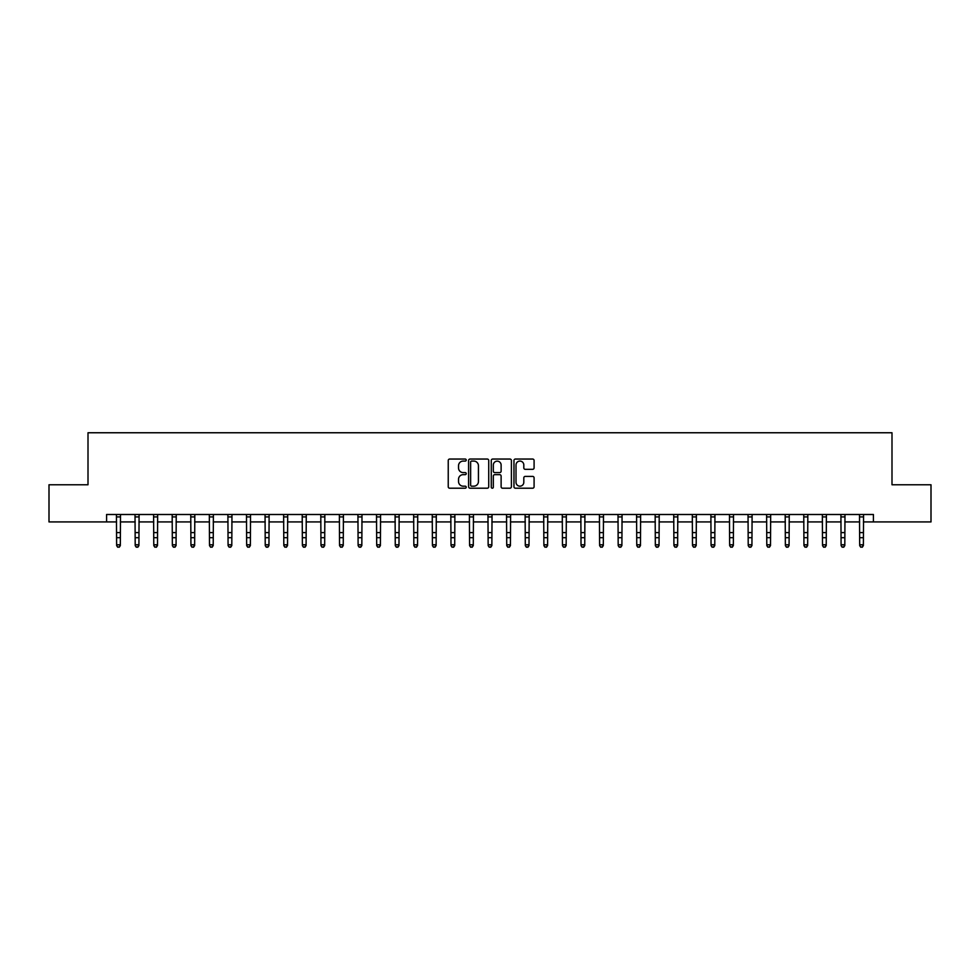 <?xml version="1.0" encoding="UTF-8"?>
<svg xmlns="http://www.w3.org/2000/svg" width="980" height="980" viewBox="0 0 980 980"><rect width="100%" height="100%" fill="white"/><g stroke="black" fill="none" stroke-linecap="round" stroke-linejoin="round"><path stroke-width="1.47" d="M466.223 460.061A1.017 1.017 0 0 0 465.206 459.044L449.698 459.044A1.458 1.458 0 0 0 448.24 460.502L448.24 486.754A1.458 1.458 0 0 0 449.698 488.212L465.206 488.212A1.017 1.017 0 0 0 466.223 487.195A1.017 1.017 0 0 0 465.206 486.178L463.197 486.178A4.667 4.667 0 0 1 458.53 481.511L458.53 479.318A4.667 4.667 0 0 1 463.197 474.651L465.206 474.651A1.017 1.017 0 0 0 466.223 473.634A1.017 1.017 0 0 0 465.206 472.605L463.197 472.605A4.667 4.667 0 0 1 458.53 467.938L458.53 465.745A4.667 4.667 0 0 1 463.197 461.078L465.206 461.078A1.017 1.017 0 0 0 466.223 460.061M532.63 469.322A1.458 1.458 0 0 0 534.088 467.864L534.088 460.502A1.458 1.458 0 0 0 532.63 459.044L515.419 459.044A1.458 1.458 0 0 0 513.961 460.502L513.961 486.754A1.458 1.458 0 0 0 515.419 488.212L532.63 488.212A1.458 1.458 0 0 0 534.088 486.754L534.088 477.86A1.458 1.458 0 0 0 532.63 476.403L525.268 476.403A1.458 1.458 0 0 0 523.81 477.86L523.81 482.27A3.908 3.908 0 0 1 519.902 486.178A3.908 3.908 0 0 1 516.007 482.27L516.007 464.986A3.908 3.908 0 0 1 519.902 461.078A3.908 3.908 0 0 1 523.81 464.986L523.81 467.864A1.458 1.458 0 0 0 525.268 469.322L532.63 469.322M106.587 521.923L49 521.923L49 484.769L88.004 484.769L88.004 432.756L891.996 432.756L891.996 484.769L931 484.769L931 521.923L873.413 521.923L873.413 514.5L106.587 514.5L106.587 521.923L116.62 521.923M488.726 460.502A1.458 1.458 0 0 0 487.268 459.044L470.057 459.044A1.458 1.458 0 0 0 468.599 460.502L468.599 486.754A1.458 1.458 0 0 0 470.057 488.212L487.268 488.212A1.458 1.458 0 0 0 488.726 486.754L488.726 460.502M492.732 459.044L509.943 459.044A1.458 1.458 0 0 1 511.401 460.502L511.401 486.754A1.458 1.458 0 0 1 509.943 488.212L502.581 488.212A1.458 1.458 0 0 1 501.123 486.754L501.123 476.109A1.458 1.458 0 0 0 499.665 474.651L494.778 474.651A1.458 1.458 0 0 0 493.32 476.109L493.32 487.195A1.017 1.017 0 0 1 492.303 488.212A1.017 1.017 0 0 1 491.274 487.195L491.274 460.502A1.458 1.458 0 0 1 492.732 459.044M120.332 521.923L135.191 521.923M138.915 521.923L153.774 521.923M157.486 521.923L172.345 521.923M176.057 521.923L190.929 521.923M194.64 521.923L209.5 521.923M213.211 521.923L228.071 521.923M231.795 521.923L246.654 521.923M250.366 521.923L265.225 521.923M268.949 521.923L283.808 521.923M287.52 521.923L302.379 521.923M306.091 521.923L320.962 521.923M324.674 521.923L339.533 521.923M343.245 521.923L358.104 521.923M361.828 521.923L376.688 521.923M380.399 521.923L395.259 521.923M398.983 521.923L413.842 521.923M417.554 521.923L432.413 521.923M436.125 521.923L450.996 521.923M454.708 521.923L469.567 521.923M473.279 521.923L488.138 521.923M491.862 521.923L506.721 521.923M510.433 521.923L525.292 521.923M529.004 521.923L543.876 521.923M547.587 521.923L562.447 521.923M566.158 521.923L581.018 521.923M584.741 521.923L599.601 521.923M603.312 521.923L618.172 521.923M621.896 521.923L636.755 521.923M640.467 521.923L655.326 521.923M659.038 521.923L673.909 521.923M677.621 521.923L692.48 521.923M696.192 521.923L711.051 521.923M714.775 521.923L729.635 521.923M733.346 521.923L748.206 521.923M751.93 521.923L766.789 521.923M770.501 521.923L785.36 521.923M789.072 521.923L803.943 521.923M807.655 521.923L822.514 521.923M826.226 521.923L841.085 521.923M844.809 521.923L859.668 521.923M863.38 521.923L873.413 521.923M471.662 461.078A1.017 1.017 0 0 0 470.633 462.107L470.633 485.149A1.017 1.017 0 0 0 471.662 486.178L473.769 486.178A4.667 4.667 0 0 0 478.436 481.511L478.436 465.745A4.667 4.667 0 0 0 473.769 461.078L471.662 461.078M501.123 465.059A3.908 3.908 0 0 0 497.215 461.151A3.908 3.908 0 0 0 493.32 465.059L493.32 471.147A1.458 1.458 0 0 0 494.778 472.605L499.665 472.605A1.458 1.458 0 0 0 501.123 471.147L501.123 465.059M120.503 514.5L120.332 545.603L119.217 547.244L117.735 546.913L119.217 547.244M116.436 514.5L116.62 544.782L120.332 544.782L119.217 546.913M117.735 547.244L116.62 545.603L117.735 546.913M139.087 514.5L138.915 545.603L137.8 547.244L136.306 546.913L137.8 547.244M135.02 514.5L135.191 544.782L138.915 544.782L137.8 546.913M136.306 547.244L135.191 545.603L136.306 546.913M157.657 514.5L157.486 545.603L156.371 547.244L154.889 546.913L156.371 547.244M153.59 514.5L153.774 544.782L157.486 544.782L156.371 546.913M154.889 547.244L153.774 545.603L154.889 546.913M176.241 514.5L176.057 545.603L174.942 547.244L173.46 546.913L174.942 547.244M172.174 514.5L172.345 544.782L176.057 544.782L174.942 546.913M173.46 547.244L172.345 545.603L173.46 546.913M194.812 514.5L194.64 545.603L193.525 547.244L192.031 546.913L193.525 547.244M190.745 514.5L190.929 544.782L194.64 544.782L193.525 546.913M192.031 547.244L190.929 545.603L192.031 546.913M213.395 514.5L213.211 545.603L212.096 547.244L210.614 546.913L212.096 547.244M209.328 514.5L209.5 544.782L213.211 544.782L212.096 546.913M210.614 547.244L209.5 545.603L210.614 546.913M231.966 514.5L231.795 545.603L230.68 547.244L229.185 546.913L230.68 547.244M227.899 514.5L228.071 544.782L231.795 544.782L230.68 546.913M229.185 547.244L228.071 545.603L229.185 546.913M250.537 514.5L250.366 545.603L249.251 547.244L247.769 546.913L249.251 547.244M246.47 514.5L246.654 544.782L250.366 544.782L249.251 546.913M247.769 547.244L246.654 545.603L247.769 546.913M269.12 514.5L268.949 545.603L267.834 547.244L266.339 546.913L267.834 547.244M265.053 514.5L265.225 544.782L268.949 544.782L267.834 546.913M266.339 547.244L265.225 545.603L266.339 546.913M287.691 514.5L287.52 545.603L286.405 547.244L284.923 546.913L286.405 547.244M283.624 514.5L283.808 544.782L287.52 544.782L286.405 546.913M284.923 547.244L283.808 545.603L284.923 546.913M306.275 514.5L306.091 545.603L304.976 547.244L303.494 546.913L304.976 547.244M302.207 514.5L302.379 544.782L306.091 544.782L304.976 546.913M303.494 547.244L302.379 545.603L303.494 546.913M324.846 514.5L324.674 545.603L323.559 547.244L322.065 546.913L323.559 547.244M320.779 514.5L320.962 544.782L324.674 544.782L323.559 546.913M322.065 547.244L320.962 545.603L322.065 546.913M343.429 514.5L343.245 545.603L342.13 547.244L340.648 546.913L342.13 547.244M339.362 514.5L339.533 544.782L343.245 544.782L342.13 546.913M340.648 547.244L339.533 545.603L340.648 546.913M362 514.5L361.828 545.603L360.714 547.244L359.219 546.913L360.714 547.244M357.933 514.5L358.104 544.782L361.828 544.782L360.714 546.913M359.219 547.244L358.104 545.603L359.219 546.913M380.571 514.5L380.399 545.603L379.285 547.244L377.802 546.913L379.285 547.244M376.504 514.5L376.688 544.782L380.399 544.782L379.285 546.913M377.802 547.244L376.688 545.603L377.802 546.913M399.154 514.5L398.983 545.603L397.868 547.244L396.373 546.913L397.868 547.244M395.087 514.5L395.259 544.782L398.983 544.782L397.868 546.913M396.373 547.244L395.259 545.603L396.373 546.913M417.725 514.5L417.554 545.603L416.439 547.244L414.957 546.913L416.439 547.244M413.658 514.5L413.842 544.782L417.554 544.782L416.439 546.913M414.957 547.244L413.842 545.603L414.957 546.913M436.308 514.5L436.125 545.603L435.01 547.244L433.528 546.913L435.01 547.244M432.241 514.5L432.413 544.782L436.125 544.782L435.01 546.913M433.528 547.244L432.413 545.603L433.528 546.913M454.879 514.5L454.708 545.603L453.593 547.244L452.099 546.913L453.593 547.244M450.812 514.5L450.996 544.782L454.708 544.782L453.593 546.913M452.099 547.244L450.996 545.603L452.099 546.913M473.463 514.5L473.279 545.603L472.164 547.244L470.682 546.913L472.164 547.244M469.396 514.5L469.567 544.782L473.279 544.782L472.164 546.913M470.682 547.244L469.567 545.603L470.682 546.913M492.034 514.5L491.862 545.603L490.747 547.244L489.253 546.913L490.747 547.244M487.966 514.5L488.138 544.782L491.862 544.782L490.747 546.913M489.253 547.244L488.138 545.603L489.253 546.913M510.605 514.5L510.433 545.603L509.318 547.244L507.836 546.913L509.318 547.244M506.538 514.5L506.721 544.782L510.433 544.782L509.318 546.913M507.836 547.244L506.721 545.603L507.836 546.913M529.188 514.5L529.004 545.603L527.902 547.244L526.407 546.913L527.902 547.244M525.121 514.5L525.292 544.782L529.004 544.782L527.902 546.913M526.407 547.244L525.292 545.603L526.407 546.913M547.759 514.5L547.587 545.603L546.473 547.244L544.99 546.913L546.473 547.244M543.692 514.5L543.876 544.782L547.587 544.782L546.473 546.913M544.99 547.244L543.876 545.603L544.99 546.913M566.342 514.5L566.158 545.603L565.043 547.244L563.561 546.913L565.043 547.244M562.275 514.5L562.447 544.782L566.158 544.782L565.043 546.913M563.561 547.244L562.447 545.603L563.561 546.913M584.913 514.5L584.741 545.603L583.627 547.244L582.132 546.913L583.627 547.244M580.846 514.5L581.018 544.782L584.741 544.782L583.627 546.913M582.132 547.244L581.018 545.603L582.132 546.913M603.496 514.5L603.312 545.603L602.198 547.244L600.716 546.913L602.198 547.244M599.429 514.5L599.601 544.782L603.312 544.782L602.198 546.913M600.716 547.244L599.601 545.603L600.716 546.913M622.067 514.5L621.896 545.603L620.781 547.244L619.287 546.913L620.781 547.244M618 514.5L618.172 544.782L621.896 544.782L620.781 546.913M619.287 547.244L618.172 545.603L619.287 546.913M640.638 514.5L640.467 545.603L639.352 547.244L637.87 546.913L639.352 547.244M636.571 514.5L636.755 544.782L640.467 544.782L639.352 546.913M637.87 547.244L636.755 545.603L637.87 546.913M659.221 514.5L659.038 545.603L657.935 547.244L656.441 546.913L657.935 547.244M655.155 514.5L655.326 544.782L659.038 544.782L657.935 546.913M656.441 547.244L655.326 545.603L656.441 546.913M677.793 514.5L677.621 545.603L676.506 547.244L675.024 546.913L676.506 547.244M673.726 514.5L673.909 544.782L677.621 544.782L676.506 546.913M675.024 547.244L673.909 545.603L675.024 546.913M696.376 514.5L696.192 545.603L695.077 547.244L693.595 546.913L695.077 547.244M692.309 514.5L692.48 544.782L696.192 544.782L695.077 546.913M693.595 547.244L692.48 545.603L693.595 546.913M714.947 514.5L714.775 545.603L713.661 547.244L712.166 546.913L713.661 547.244M710.88 514.5L711.051 544.782L714.775 544.782L713.661 546.913M712.166 547.244L711.051 545.603L712.166 546.913M733.53 514.5L733.346 545.603L732.232 547.244L730.749 546.913L732.232 547.244M729.463 514.5L729.635 544.782L733.346 544.782L732.232 546.913M730.749 547.244L729.635 545.603L730.749 546.913M752.101 514.5L751.93 545.603L750.815 547.244L749.32 546.913L750.815 547.244M748.034 514.5L748.206 544.782L751.93 544.782L750.815 546.913M749.32 547.244L748.206 545.603L749.32 546.913M770.672 514.5L770.501 545.603L769.386 547.244L767.904 546.913L769.386 547.244M766.605 514.5L766.789 544.782L770.501 544.782L769.386 546.913M767.904 547.244L766.789 545.603L767.904 546.913M789.255 514.5L789.072 545.603L787.969 547.244L786.475 546.913L787.969 547.244M785.188 514.5L785.36 544.782L789.072 544.782L787.969 546.913M786.475 547.244L785.36 545.603L786.475 546.913M807.826 514.5L807.655 545.603L806.54 547.244L805.058 546.913L806.54 547.244M803.759 514.5L803.943 544.782L807.655 544.782L806.54 546.913M805.058 547.244L803.943 545.603L805.058 546.913M826.41 514.5L826.226 545.603L825.111 547.244L823.629 546.913L825.111 547.244M822.342 514.5L822.514 544.782L826.226 544.782L825.111 546.913M823.629 547.244L822.514 545.603L823.629 546.913M844.981 514.5L844.809 545.603L843.694 547.244L842.2 546.913L843.694 547.244M840.914 514.5L841.085 544.782L844.809 544.782L843.694 546.913M842.2 547.244L841.085 545.603L842.2 546.913M863.564 514.5L863.38 545.603L862.265 547.244L860.783 546.913L862.265 547.244M859.497 514.5L859.668 544.782L863.38 544.782L862.265 546.913M860.783 547.244L859.668 545.603L860.783 546.913M120.332 532.593L116.62 532.593M120.332 537.689L116.62 537.689M120.332 516.913L116.62 516.913M138.915 532.593L135.191 532.593M138.915 537.689L135.191 537.689M138.915 516.913L135.191 516.913M157.486 532.593L153.774 532.593M157.486 537.689L153.774 537.689M157.486 516.913L153.774 516.913M176.057 532.593L172.345 532.593M176.057 537.689L172.345 537.689M176.057 516.913L172.345 516.913M194.64 532.593L190.929 532.593M194.64 537.689L190.929 537.689M194.64 516.913L190.929 516.913M213.211 532.593L209.5 532.593M213.211 537.689L209.5 537.689M213.211 516.913L209.5 516.913M231.795 532.593L228.071 532.593M231.795 537.689L228.071 537.689M231.795 516.913L228.071 516.913M250.366 532.593L246.654 532.593M250.366 537.689L246.654 537.689M250.366 516.913L246.654 516.913M268.949 532.593L265.225 532.593M268.949 537.689L265.225 537.689M268.949 516.913L265.225 516.913M287.52 532.593L283.808 532.593M287.52 537.689L283.808 537.689M287.52 516.913L283.808 516.913M306.091 532.593L302.379 532.593M306.091 537.689L302.379 537.689M306.091 516.913L302.379 516.913M324.674 532.593L320.962 532.593M324.674 537.689L320.962 537.689M324.674 516.913L320.962 516.913M343.245 532.593L339.533 532.593M343.245 537.689L339.533 537.689M343.245 516.913L339.533 516.913M361.828 532.593L358.104 532.593M361.828 537.689L358.104 537.689M361.828 516.913L358.104 516.913M380.399 532.593L376.688 532.593M380.399 537.689L376.688 537.689M380.399 516.913L376.688 516.913M398.983 532.593L395.259 532.593M398.983 537.689L395.259 537.689M398.983 516.913L395.259 516.913M417.554 532.593L413.842 532.593M417.554 537.689L413.842 537.689M417.554 516.913L413.842 516.913M436.125 532.593L432.413 532.593M436.125 537.689L432.413 537.689M436.125 516.913L432.413 516.913M454.708 532.593L450.996 532.593M454.708 537.689L450.996 537.689M454.708 516.913L450.996 516.913M473.279 532.593L469.567 532.593M473.279 537.689L469.567 537.689M473.279 516.913L469.567 516.913M491.862 532.593L488.138 532.593M491.862 537.689L488.138 537.689M491.862 516.913L488.138 516.913M510.433 532.593L506.721 532.593M510.433 537.689L506.721 537.689M510.433 516.913L506.721 516.913M529.004 532.593L525.292 532.593M529.004 537.689L525.292 537.689M529.004 516.913L525.292 516.913M547.587 532.593L543.876 532.593M547.587 537.689L543.876 537.689M547.587 516.913L543.876 516.913M566.158 532.593L562.447 532.593M566.158 537.689L562.447 537.689M566.158 516.913L562.447 516.913M584.741 532.593L581.018 532.593M584.741 537.689L581.018 537.689M584.741 516.913L581.018 516.913M603.312 532.593L599.601 532.593M603.312 537.689L599.601 537.689M603.312 516.913L599.601 516.913M621.896 532.593L618.172 532.593M621.896 537.689L618.172 537.689M621.896 516.913L618.172 516.913M640.467 532.593L636.755 532.593M640.467 537.689L636.755 537.689M640.467 516.913L636.755 516.913M659.038 532.593L655.326 532.593M659.038 537.689L655.326 537.689M659.038 516.913L655.326 516.913M677.621 532.593L673.909 532.593M677.621 537.689L673.909 537.689M677.621 516.913L673.909 516.913M696.192 532.593L692.48 532.593M696.192 537.689L692.48 537.689M696.192 516.913L692.48 516.913M714.775 532.593L711.051 532.593M714.775 537.689L711.051 537.689M714.775 516.913L711.051 516.913M733.346 532.593L729.635 532.593M733.346 537.689L729.635 537.689M733.346 516.913L729.635 516.913M751.93 532.593L748.206 532.593M751.93 537.689L748.206 537.689M751.93 516.913L748.206 516.913M770.501 532.593L766.789 532.593M770.501 537.689L766.789 537.689M770.501 516.913L766.789 516.913M789.072 532.593L785.36 532.593M789.072 537.689L785.36 537.689M789.072 516.913L785.36 516.913M807.655 532.593L803.943 532.593M807.655 537.689L803.943 537.689M807.655 516.913L803.943 516.913M826.226 532.593L822.514 532.593M826.226 537.689L822.514 537.689M826.226 516.913L822.514 516.913M844.809 532.593L841.085 532.593M844.809 537.689L841.085 537.689M844.809 516.913L841.085 516.913M863.38 532.593L859.668 532.593M863.38 537.689L859.668 537.689M863.38 516.913L859.668 516.913"/></g></svg>
